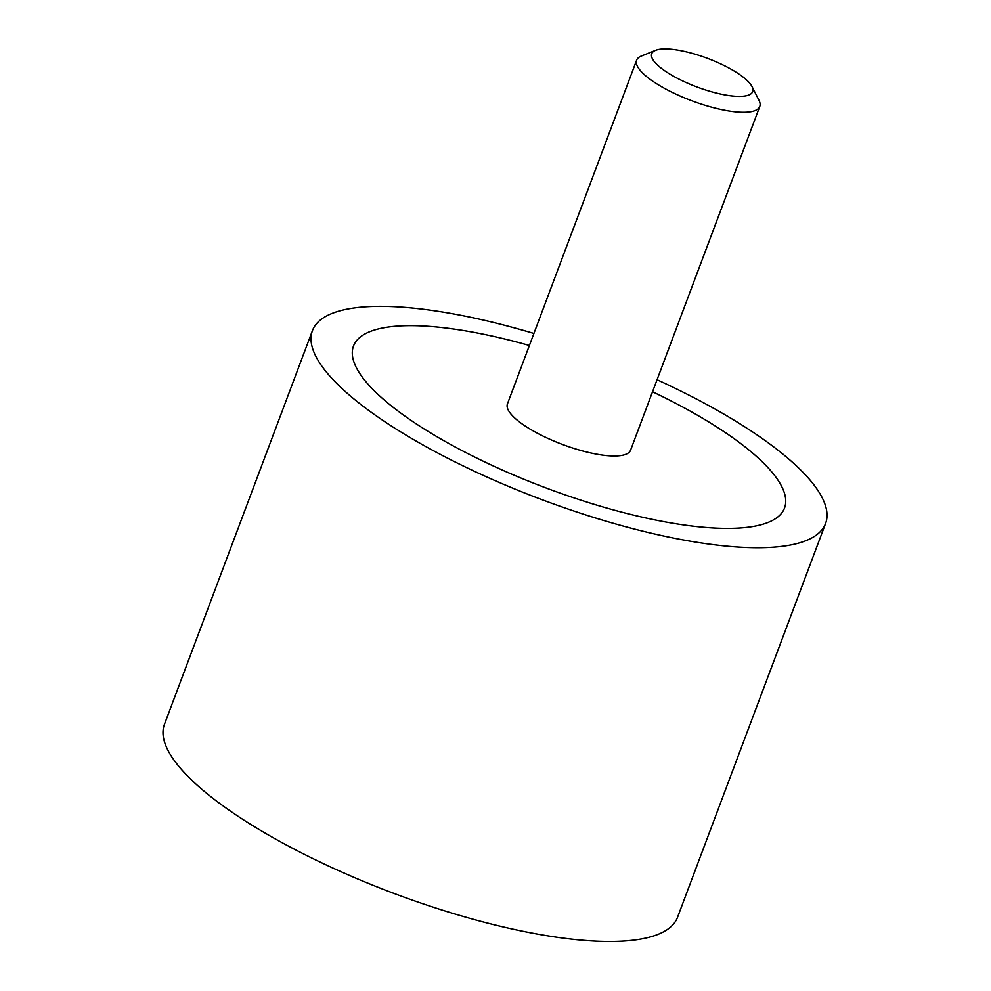 <?xml version="1.0" encoding="UTF-8"?>
<svg xmlns="http://www.w3.org/2000/svg" width="991" height="991" viewBox="0 0 991 991"><rect width="100%" height="100%" fill="white"/><g stroke="black" fill="none" stroke-linecap="round" stroke-linejoin="round"><path stroke-width="1.49" d="M533.914 333.459A274.086 77.509 20.6 0 0 425.647 309.551A274.086 77.509 20.6 0 0 312.45 330.598A274.086 77.509 20.6 0 0 435.532 451.846A274.086 77.509 20.6 0 0 712.38 544.517A274.086 77.509 20.6 0 0 825.577 523.471A274.086 77.509 20.6 0 0 657.058 379.739M825.577 523.471L677.571 917.22A274.086 77.509 -159.4 0 1 564.375 938.254A274.086 77.509 -159.4 0 1 287.526 845.596A274.086 77.509 -159.4 0 1 164.444 724.347L312.45 330.598M448.589 328.343A230.234 65.109 -159.4 0 1 529.392 345.487A230.234 65.109 20.6 0 0 448.589 328.343A230.234 65.109 20.6 0 0 353.502 346.02A230.234 65.109 -159.4 0 1 448.589 328.343M652.536 391.767A230.234 65.109 -159.4 0 1 784.525 508.036A230.234 65.109 -159.4 0 1 689.439 525.713A230.234 65.109 -159.4 0 1 456.888 447.882A230.234 65.109 -159.4 0 1 353.502 346.02A230.234 65.109 20.6 0 0 456.888 447.882A230.234 65.109 20.6 0 0 689.439 525.713A230.234 65.109 20.6 0 0 784.525 508.036A230.234 65.109 20.6 0 0 652.536 391.767M752.02 86.576L758.97 100.302A65.778 18.606 -159.4 0 1 759.775 106.458A65.778 18.606 -159.4 0 1 732.609 111.512A65.778 18.606 -159.4 0 1 666.175 89.264A65.778 18.606 -159.4 0 1 636.631 60.166A65.778 18.606 -159.4 0 1 641.301 56.066L655.571 50.33A53.91 15.249 20.6 0 0 669.767 74.028A53.91 15.249 20.6 0 0 730.417 95.768A53.91 15.249 20.6 0 0 752.02 86.576A53.91 15.249 20.6 0 0 674.016 49.55A53.91 15.249 20.6 0 0 655.571 50.33M759.775 106.458L630.586 450.174A65.778 18.606 -159.4 0 1 603.42 455.228A65.778 18.606 -159.4 0 1 536.973 432.993A65.778 18.606 -159.4 0 1 507.442 403.882L636.631 60.166"/></g></svg>
